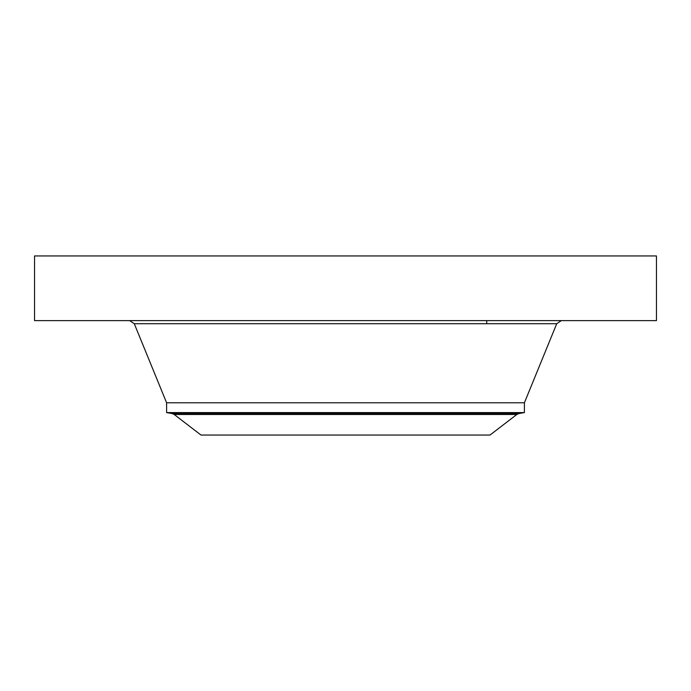 <?xml version="1.0" encoding="UTF-8"?>
<svg xmlns="http://www.w3.org/2000/svg" width="691" height="691" viewBox="0 0 691 691"><rect width="100%" height="100%" fill="white"/><g stroke="black" fill="none" stroke-linecap="round" stroke-linejoin="round"><path stroke-width="1.04" d="M34.55 255.946L656.45 255.946L656.45 320.624L34.55 320.624L34.55 255.946M516.799 414.488L489.997 435.054L201.003 435.054L174.201 414.488L172.076 413.555L518.924 413.555L516.799 414.488L174.201 414.488M166.6 412.587L166.6 402.793L524.4 402.793L524.4 412.587L166.6 412.587L172.076 413.555M166.6 402.793L134.279 323.716L556.721 323.716L561.325 320.624M486.732 323.716L486.732 320.624M524.4 402.793L556.721 323.716M134.279 323.716L129.675 320.624M524.4 412.587L518.924 413.555"/></g></svg>

